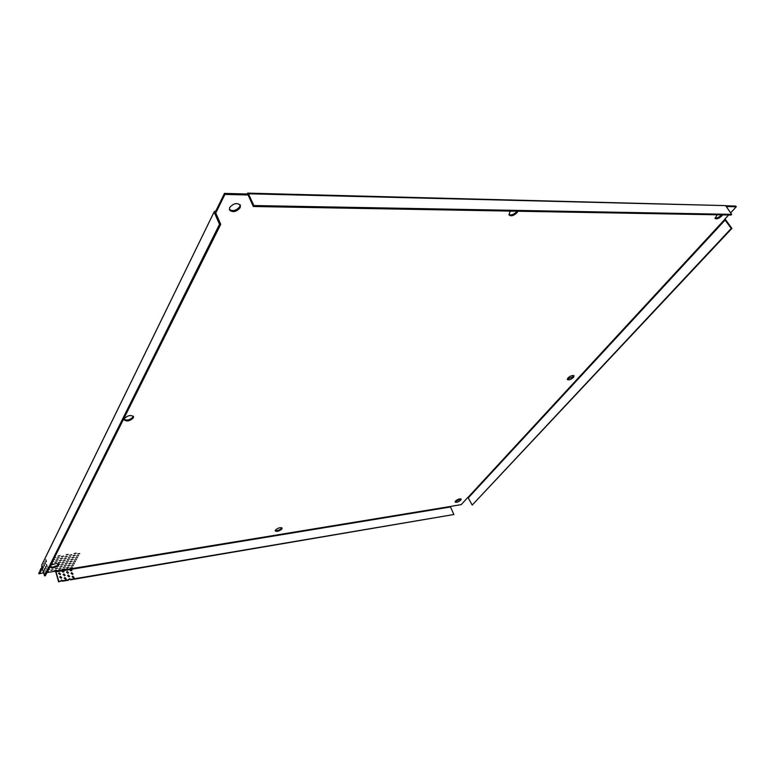 <?xml version="1.0" encoding="UTF-8"?>
<svg xmlns="http://www.w3.org/2000/svg" width="775" height="775" viewBox="0 0 775 775"><rect width="100%" height="100%" fill="white"/><g stroke="black" fill="none" stroke-linecap="round" stroke-linejoin="round"><path stroke-width="1.16" d="M573.452 377.435C570.875 379.614 568.85 380.312 567.387 379.537L567.988 377.938C570.565 375.759 572.589 375.061 574.062 375.827L573.452 377.435M567.31 379.12L573.064 376.747L573.742 375.555M281.887 529.005C279.262 531.195 277.053 531.834 275.27 530.933L275.503 530.032C278.128 527.833 280.337 527.184 282.129 528.085L281.887 529.005M275.251 530.517C277.402 530.923 279.513 530.178 281.596 528.279L281.848 527.785M722.542 214.907L721.757 215.963C718.9 218.521 716.672 219.354 715.092 218.463L717.195 214.811M714.947 218.017C716.778 218.376 718.88 217.446 721.244 215.218L721.535 214.888M460.738 500.166C458.393 502.035 456.533 502.655 455.167 502.026L455.574 500.999C457.918 499.129 459.778 498.499 461.144 499.129L460.738 500.166M455.157 501.638L460.844 498.877M240.182 207.71C236.346 211.953 232.781 212.708 229.497 209.986L229.681 207.535C233.507 203.273 237.072 202.507 240.376 205.22L240.182 207.71M229.332 209.453C232.897 211.594 236.356 210.674 239.727 206.712L240.085 204.755M133.387 417.832C129.997 421.106 126.906 421.784 124.107 419.876L124.242 418.674C127.633 415.4 130.733 414.712 133.532 416.621L133.387 417.832M124.039 419.382C127.207 420.738 130.21 419.914 133.058 416.931L133.271 416.194M517.903 211.236L517.245 212.457C513.999 215.663 511.287 216.516 509.088 215.024L509.679 212.331L510.822 211.11M508.913 214.549C511.355 215.479 513.97 214.501 516.741 211.604L517.002 211.217M47.73 571.117L48.418 571.456L46.849 572.144M48.728 569.121L49.416 569.47L47.866 570.158M49.726 567.126L50.414 567.474L48.883 568.162M51.731 563.096L52.419 563.454L51.227 564.103M52.739 561.071L53.436 561.429L52.235 562.088M43.313 571.814L43.119 571.175M53.756 559.037L54.453 559.395L53.252 560.054M54.783 556.983L55.471 557.351L54.269 558.01M57.999 559.773L55.955 560.257L57.999 559.773M59.026 557.729L56.972 558.223L59.026 557.729M60.062 555.685L57.999 556.179L60.062 555.685M56.439 570.138L54.424 570.632L56.439 570.138M57.447 568.162L55.422 568.656L57.447 568.162M50.724 565.12L55.965 563.59L59.51 563.997L57.912 565.808L58.483 566.002L51.906 568.308L52.38 567.755L50.433 566.971L50.753 565.963L50.22 566.118M52.351 567.668L53.717 566.903M50.443 566.515L52.128 566.932L52.38 567.755M57.912 565.808L57.66 564.985L58.445 563.89L58.697 564.704M60.508 562.156L58.464 562.65L60.508 562.156M61.535 560.141L59.491 560.635L61.535 560.141M52.942 569.809L50.908 570.303L52.942 569.809M56.982 561.798L54.928 562.292L56.982 561.798M62.562 558.107L60.518 558.601L62.562 558.107M63.598 556.072L61.554 556.566L63.598 556.072M61.952 566.515L59.937 567.009L61.952 566.515M62.978 564.529L60.954 565.014L62.978 564.529M64.005 562.524L61.981 563.018L64.005 562.524M66.078 558.484L64.044 558.978L66.078 558.484M67.115 556.46L65.081 556.954L67.115 556.46M68.171 554.416L66.117 554.91L68.171 554.416M64.403 568.84L62.397 569.334L64.403 568.84M65.42 566.864L63.414 567.358L65.42 566.864M66.456 564.878L64.432 565.372L66.456 564.878M67.483 562.882L65.468 563.377L67.483 562.882M68.52 560.877L66.495 561.371L68.52 560.877M69.566 558.862L67.541 559.356L69.566 558.862M60.934 568.501L58.919 568.995L60.934 568.501M65.042 560.509L63.008 561.003L65.042 560.509M70.612 556.837L68.578 557.332L70.612 556.837M71.668 554.803L69.634 555.297L71.668 554.803M728.645 215.014L724.577 219.422L731.261 228.422L472.227 505.077L467.916 497.347L461.222 504.603L450.265 506.492L453.869 514.513L70.767 579.4L69.498 578.673L68.558 580.184L62.601 581.192L61.554 580.01L60.837 581.085L58.861 581.424L55.945 571.834L55.936 571.185L59.762 570.158M57.912 570.894L67.687 568.86M69.905 565.227L67.9 565.721L69.905 565.227M70.942 563.241L68.927 563.735L70.942 563.241M71.988 561.245L69.973 561.739L71.988 561.245M74.08 557.215L72.065 557.709L74.08 557.215M75.146 555.191L73.121 555.685L75.146 555.191M76.202 553.156L74.177 553.65L76.202 553.156M72.298 567.552L70.302 568.046L72.298 567.552M73.334 565.576L71.339 566.07L73.334 565.576M74.381 563.599L72.375 564.084L74.381 563.599M75.427 561.604L73.422 562.098L75.427 561.604M76.473 559.608L74.468 560.102L76.473 559.608M77.539 557.593L75.524 558.087L77.539 557.593M68.868 567.203L66.873 567.697L68.868 567.203M73.034 559.23L71.009 559.724L73.034 559.23M78.595 555.578L76.58 556.072L78.595 555.578M79.67 553.544L77.645 554.038L79.67 553.544M70.767 579.4L68.762 579.361M62.601 581.192L60.808 580.717M61.525 577.956L59.704 577.104M60.45 576.406L59.782 576.862L61.002 578.208L61.671 577.753L60.45 576.406M60.421 574.352L58.6 573.51M59.355 572.803L58.687 573.258L59.908 574.604L60.576 574.149L59.355 572.803M66.049 579.09L64.238 578.237M64.984 577.54L64.325 577.985L65.536 579.342L66.195 578.896L64.984 577.54M64.945 575.486L63.133 574.643M63.879 573.946L63.211 574.391L64.432 575.738L65.09 575.292L63.879 573.946M69.45 576.629L67.648 575.767M68.394 575.079L67.735 575.525L68.946 576.871L69.605 576.426L68.394 575.079M68.345 573.045L66.543 572.192M67.28 571.495L66.621 571.94L67.832 573.287L68.491 572.841L67.28 571.495M73.945 577.762L72.153 576.9M72.889 576.212L72.24 576.648L73.451 578.005L74.1 577.569L72.889 576.212M72.831 574.178L71.038 573.316M71.775 572.628L71.126 573.074L72.337 574.42L72.986 573.984L71.775 572.628M44.02 571.843L43.352 571.96L43.516 570.623L43.477 572.357L44.01 572.27M44.931 570.565L44.514 568.598L44.931 570.565M45.938 568.54L45.522 566.564L45.938 568.54M46.946 566.496L46.529 564.52L46.946 566.496M44.33 565.866L43.913 563.9L44.33 565.866M45.328 563.832L44.911 561.856L45.328 563.832M46.335 561.778L45.919 559.802L46.335 561.778M43.332 567.901L42.916 565.934L43.332 567.901M730.631 212.863L736.25 206.78L726.252 206.537M247.729 193.13L246.896 193.973L247.351 194.971L247.971 194.738L253.347 206.499L731.019 215.053L731.668 214.355L253.842 205.549L248.455 193.789L725.623 205.617L247.729 193.13L248.455 193.789M247.351 194.971L224.895 194.428L216.283 212.001L215.847 210.994L214.307 211.556L44.834 558.823M46.016 572.832L46.955 572.677L46.452 573.684L45.512 573.839L46.122 571.272L47.459 571.659L47.963 570.652L47.023 570.797L47.13 569.238L48.476 569.635L48.98 568.608L48.04 568.763L48.147 567.193L49.493 567.591L220.73 224.333L215.557 212.495L216.283 212.001M42.053 567.61L41.647 568.433L42.315 568.618L40.668 570.439L41.337 570.623L39.69 572.434L40.358 572.618L38.992 573.849L43.594 572.754M46.917 572.551L55.936 571.185M50.578 565.401L50.753 565.963M56.468 566.728L56.217 565.905L53.678 566.757L53.93 567.591M56.217 565.905L57.863 565.673M450.246 507.015L70.002 569.518C70.108 570.817 70.728 571.117 71.872 570.4L71.542 569.267L70.593 569.208M70.002 569.518L62.107 570.826C62.203 572.134 62.833 572.425 63.986 571.698L63.657 570.565L62.697 570.507M65.846 569.596L450.265 506.492M38.992 573.849L38.75 573.025L39.661 572.328M39.205 573.413L38.963 572.589M40.184 571.427L39.942 570.594L39.69 572.434M39.942 570.594L40.639 570.332M41.162 569.431L40.92 568.598L40.426 569.606L40.668 570.439M40.92 568.598L41.617 568.337M41.802 566.777L41.647 568.433M224.895 194.428L224.44 193.421L215.847 210.994M246.896 193.973L224.44 193.421M736.25 206.78L735.737 206.043L725.739 205.792M68.791 579.739L62.833 580.746M67.338 568.821L66.524 569.848M59.423 570.119L58.6 571.146M45.948 574.692L44.514 575.844L45.454 575.689L45.822 573.791M48.98 568.608L48.854 567.688M47.963 570.652L47.847 569.732M46.955 572.677L46.829 571.766M41.84 564.946L42.838 562.912M44.766 558.92L42.761 563.008M60.837 581.085L58.629 581.87L55.548 571.136M41.773 565.043L214.307 211.556M725.022 218.938L731.9 228.422L472.227 505.077M453.869 514.513L70.535 579.845M71.726 570.603L71.31 569.722M63.841 571.902L63.424 571.02M45.008 574.847L45.115 573.297L45.512 573.839M44.514 575.844L43.477 572.357M41.598 566.089L43.352 571.96M214.336 212.486L219.509 224.324L220.73 224.333M48.544 567.746L219.509 224.324M47.527 569.78L48.04 568.763M46.519 571.814L47.023 570.797M253.347 206.499L253.842 205.549M725.623 205.617L731.668 214.355M731.261 228.422L731.9 228.422M468.081 497.317L724.751 219.422M215.944 211.992L215.624 212.66M62.107 570.826L55.945 571.834M725.342 219.8L468.546 497.598M66.573 569.848L65.846 569.548M58.638 571.156L57.912 570.846"/></g></svg>

